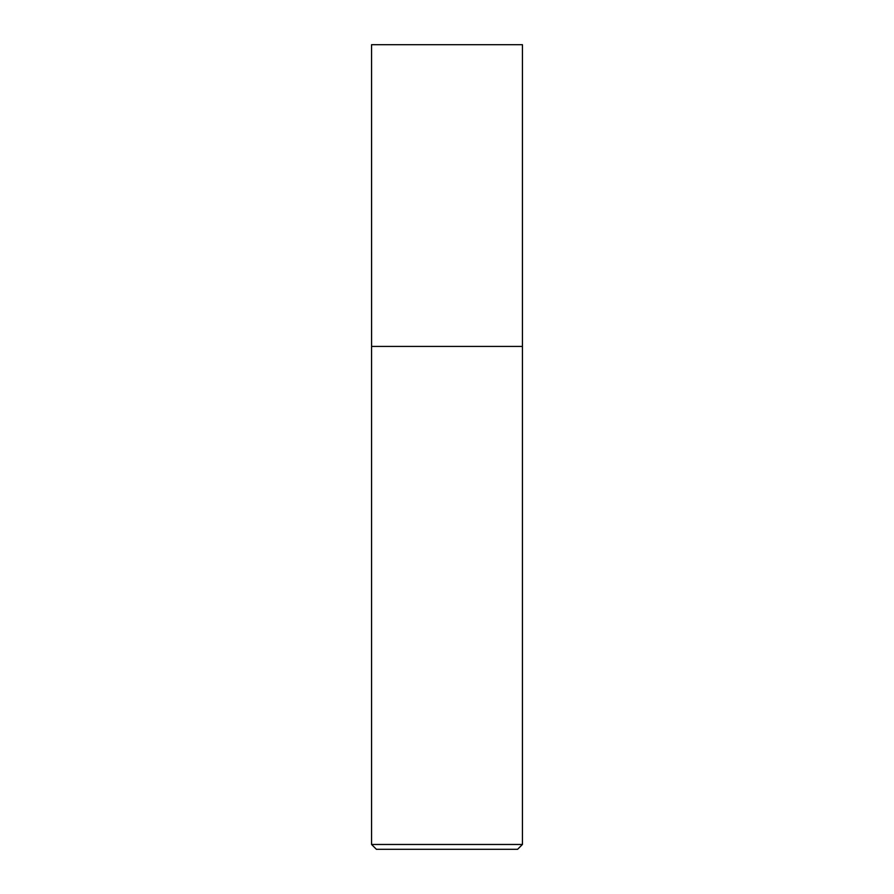 <?xml version="1.0" encoding="UTF-8"?>
<svg xmlns="http://www.w3.org/2000/svg" width="894" height="894" viewBox="0 0 894 894"><rect width="100%" height="100%" fill="white"/><g stroke="black" fill="none" stroke-linecap="round" stroke-linejoin="round"><path stroke-width="1.34" d="M522.431 844.472L371.569 844.472L376.396 849.3L517.604 849.3L522.431 844.472L522.431 44.7L371.569 44.7L371.591 346.425L522.431 346.425M371.569 844.472L371.569 346.425"/></g></svg>
